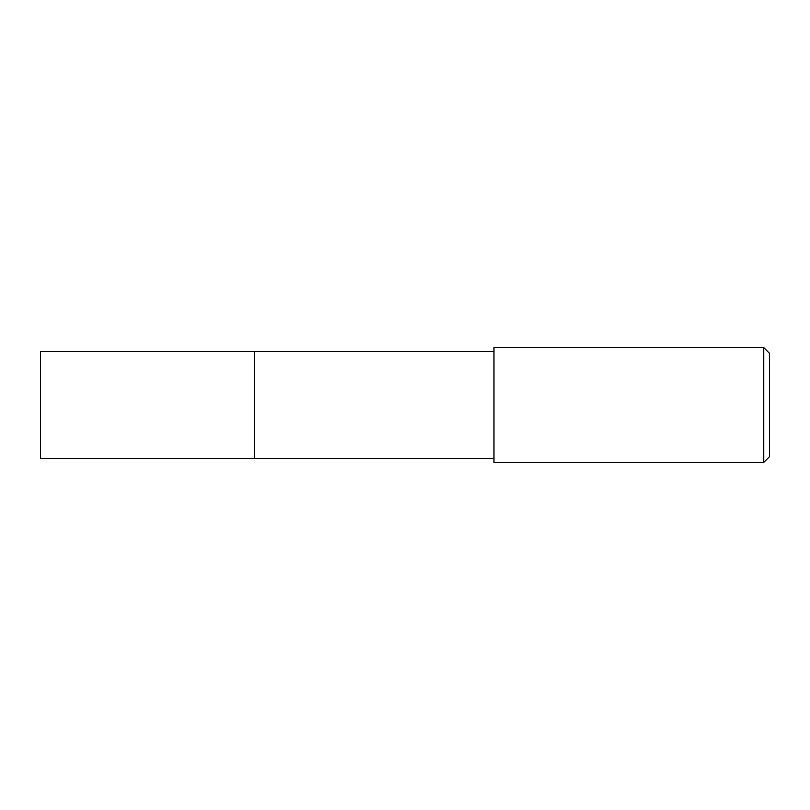 <?xml version="1.0" encoding="UTF-8"?>
<svg xmlns="http://www.w3.org/2000/svg" width="810" height="810" viewBox="0 0 810 810"><rect width="100%" height="100%" fill="white"/><g stroke="black" fill="none" stroke-linecap="round" stroke-linejoin="round"><path stroke-width="1.21" d="M493.968 351.459L40.5 351.459L40.5 458.541L254.603 458.541L254.603 351.459L254.603 458.541L493.968 458.541M493.968 347.601L493.968 462.399L763.759 462.399L763.759 347.601L493.968 347.601M763.759 347.601L769.5 353.342L769.5 456.658L763.759 462.399"/></g></svg>
